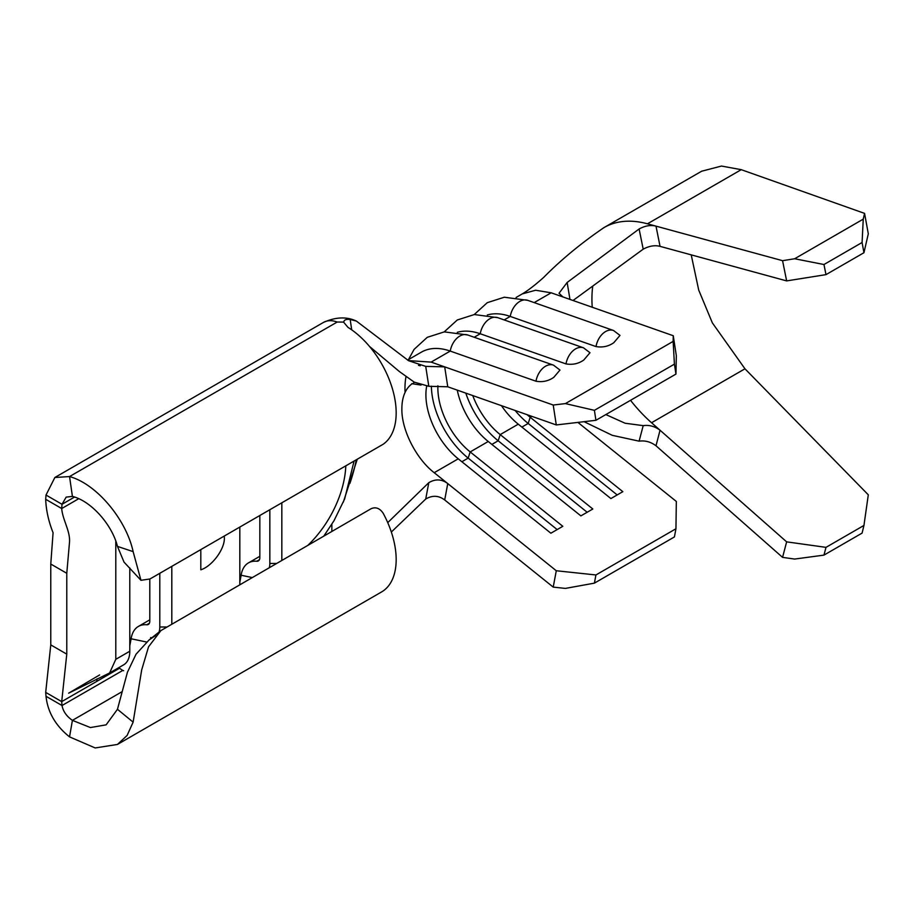 <?xml version="1.0" encoding="UTF-8"?>
<svg xmlns="http://www.w3.org/2000/svg" width="914" height="914" viewBox="0 0 914 914"><rect width="100%" height="100%" fill="white"/><g stroke="black" fill="none" stroke-linecap="round" stroke-linejoin="round"><path stroke-width="1.37" d="M589.964 352.758L583.783 360.025C578.551 363.726 572.621 365.017 565.995 363.909A16.978 11.505 -70.6 0 1 575.569 348.897A16.978 11.505 -70.6 0 1 583.498 347.811L589.998 352.735M559.962 370.09L553.77 377.345C548.537 381.047 542.619 382.338 535.992 381.229A16.978 11.505 -70.6 0 1 545.555 366.217A16.978 11.505 -70.6 0 1 553.496 365.143L559.985 370.067M619.978 335.438L613.797 342.693C608.564 346.395 602.634 347.686 596.008 346.577A16.978 11.505 -70.6 0 1 605.582 331.565A16.978 11.505 -70.6 0 1 613.511 330.491L620 335.415M200.817 549.622L200.817 569.81C212.448 566.132 225.37 548.194 224.318 537.181L224.296 536.061M239.822 527.104L239.822 584.492M171.809 566.372L171.809 623.771M281.832 502.849L281.832 560.236M259.827 515.553L259.827 557.689A7.072 4.079 60 0 1 258.365 560.922A7.072 4.079 60 0 1 256.765 561.242A36.777 21.239 -120 0 0 248.437 562.898A36.777 21.239 -120 0 0 241.136 575.249L251.921 577.511M269.836 509.772L269.836 563.458A21.216 12.248 60 0 1 269.379 567.434M239.822 582.287L241.136 575.249M129.788 645.821L131.113 638.783L146.583 642.016M356.266 459.868A123.23 71.143 -60 0 1 349.879 483.437M46.008 495.045L45.7 499.295C46.077 510.103 48.533 521.243 53.081 532.725L50.773 564.041L66.779 573.284L69.498 542.31C70.447 531.285 62.529 519.689 61.706 508.538L62.015 504.288L46.008 495.045L54.863 477.496L69.544 476.56L337.186 322.036L343.767 322.094C343.961 319.923 346.086 319.043 350.176 319.454L351.696 329.828M74.548 497.056L62.015 504.288L66.185 497.102L72.412 496.405L69.544 476.56C97.113 484.134 126.452 520.169 133.124 551.622L140.962 580.299L149.953 578.985L383.149 444.261A70.732 40.833 -120 0 0 392.266 388.267A70.732 40.833 -120 0 0 347.983 327.372L343.801 322.391M155.711 635.493L149.016 640.006L136.037 654.218L127.423 672.27L117.46 709.287L133.124 722.14L127.092 735.484L117.426 744.453L95.193 747.949L69.544 736.878C55.56 725.716 47.722 712.177 46.008 696.285L62.015 705.517L61.706 701.621L66.779 654.138L66.779 573.284M69.544 736.878L72.412 720.358C66.585 716.325 63.123 711.378 62.015 705.517L122.75 670.453L119.505 668.26L96.781 681.376L97.067 678.805M123.641 670.705L122.75 670.453M129.788 567.925L129.788 651.248A29.705 17.149 60 0 1 123.641 664.844L109.634 672.933L115.792 659.325L115.792 541.065M99.626 674.943L68.664 693.166L109.634 672.933M149.793 579.076L149.793 621.212A7.072 4.079 60 0 1 148.331 624.456A7.072 4.079 60 0 1 146.731 624.765A36.777 21.239 -120 0 0 138.414 626.421A36.777 21.239 -120 0 0 131.113 638.783M151.964 637.686A21.216 12.248 60 0 1 150.604 637.652L150.867 638.543M159.801 573.295L159.801 626.993A21.216 12.248 60 0 1 159.002 632.111M50.773 564.041L50.773 644.896L45.7 692.389L46.008 696.285M594.397 583.143L565.389 588.41L553.221 587.108L556.283 570.747L595.928 574.963L594.397 583.143L674.418 536.941L675.949 528.76L676.326 501.443L577.899 422.405M556.283 570.747L447.757 483.586L444.695 499.958L553.221 587.108M553.496 365.143L467.728 334.981A16.978 11.505 109.4 0 0 459.799 336.066A16.978 11.505 109.4 0 0 450.236 351.079A79.221 45.734 -120 0 0 421.365 352.164L407.61 360.105M405.976 376.774A79.221 45.734 -120 0 0 405.073 392.437M583.498 347.811L497.742 317.661A16.978 11.505 109.4 0 0 489.813 318.746A16.978 11.505 109.4 0 0 480.238 333.759A79.221 45.734 -120 0 0 457.32 332.308M613.511 330.491L527.755 300.34A16.978 11.505 109.4 0 0 519.815 301.414A16.978 11.505 109.4 0 0 510.252 316.427A79.221 45.734 -120 0 0 487.333 314.976M675.949 528.76L595.928 574.963M527.172 414.705A56.588 32.664 -120 0 0 530.2 417.275L622.834 491.675L610.895 498.564L518.261 424.176L500.198 434.607L592.82 508.995L580.881 515.884L488.247 441.496L470.184 451.927L562.818 526.315L550.879 533.216L458.245 458.828L434.207 472.698C416.498 459.136 401.383 430.06 401.874 408.684A56.588 32.664 60 0 1 412.34 383.583A56.588 32.664 60 0 0 401.874 408.684M426.678 386.222A56.588 32.664 -120 0 0 458.245 458.828M457.263 390.118A56.588 32.664 -120 0 0 488.247 441.496M437.897 385.799A56.588 32.664 -120 0 0 470.184 451.927L468.162 458.108L557.163 529.583M472.755 395.568A56.588 32.664 -120 0 0 500.198 434.607L498.164 440.788L587.165 512.263M501.443 405.656A56.588 32.664 -120 0 0 518.261 424.176M357.237 459.308L343.298 502.22M387.742 522.625L428.803 482.672C435.418 478.753 441.736 479.062 447.757 483.586L434.207 472.698M413.596 382.783A56.588 32.664 60 0 1 414.522 382.281L413.596 382.783A56.588 32.664 60 0 1 414.522 382.281M428.803 386.291L425.718 366.377L444.695 366.868L447.757 386.782L428.803 386.291L414.213 382.121L399.372 371.541L369.53 346.463M323.487 322.413A36.777 21.239 60 0 1 337.186 322.036A36.777 21.239 60 0 0 323.487 322.413C335.712 316.941 346.669 316.484 356.38 321.077L350.176 319.454M425.718 366.377L408.604 360.722L356.38 321.077M447.757 386.782L556.283 424.941L553.221 405.028L431.134 362.104L408.409 360.607L431.134 362.104L450.236 351.079L535.992 381.229M444.695 499.958C438.674 495.434 432.356 495.125 425.718 499.044L391.341 532.028M673.138 341.39L673.252 335.724L676.326 355.637L675.949 374.089L674.418 364.138L673.138 341.39L565.389 403.6L594.397 410.329L595.928 420.291L556.283 424.941M673.252 335.724L562.978 296.959L559.025 293.257L567.148 282.46L569.959 299.404M504.185 319.923L510.252 316.427L596.008 346.577M474.183 337.255L480.238 333.759L565.995 363.909M553.221 405.028L565.389 403.6M674.418 364.138L594.397 410.329M675.949 374.089L595.928 420.291M425.718 499.044L428.803 482.672M45.7 692.389L61.706 701.621L96.781 681.376M78.73 498.713L61.706 508.538L45.7 499.295M72.412 496.405C91.777 501.249 112.285 525.333 117.46 546.389L133.124 551.622M117.46 546.389L124.041 562.133L140.962 580.299M117.426 744.453L381.526 591.975A70.732 40.833 -120 0 0 383.149 513.211C379.756 508.207 375.734 506.71 371.073 508.721L160.933 630.569L148.548 646.792L141.67 669.973L133.124 722.14M117.46 709.287L106.115 724.848L90.417 727.555L72.412 720.358L121.928 691.772M50.773 644.896L66.779 654.138M465.809 393.123A64.368 37.166 -120 0 0 498.164 440.788L491.881 444.421M515.096 410.455A64.368 37.166 -120 0 0 528.178 423.468L617.179 494.931M431.385 386.176A64.368 37.166 -120 0 0 468.162 458.108L461.878 461.741M660.068 246.357L786.646 280.906L782.567 260.684L656.001 226.135L660.045 246.357C654.812 245.009 649.203 245.946 643.205 249.168L573.032 300.489M605.833 414.568L625.119 423.239L643.205 425.638C649.203 424.793 654.812 426.324 660.045 430.22L656.001 445.769L782.567 557.369L786.646 541.853L660.068 430.243M643.205 249.168L639.103 228.991L567.148 282.46M656.001 445.769L655.978 445.758C650.722 441.85 645.101 440.32 639.103 441.165L612.311 435.338L584.057 421.685M639.103 441.165L643.205 425.638M639.103 228.991C645.101 225.735 650.722 224.787 655.978 226.135L656.001 226.135M782.567 260.684L794.654 258.753L863.25 219.143L864.575 213.385L741.243 169.673L721.477 166.051L701.621 171.226L604.051 227.552A135.809 78.41 -120 0 0 603.263 228.02M786.646 541.853L825.993 547.36L823.96 555.118L794.654 559.06L782.567 557.369M823.96 555.118L862.085 533.102L863.947 525.447L868.3 494.817L744.967 368.799L712.36 322.882L698.707 290.058L691.213 254.857M825.993 547.36L863.947 525.447M794.654 258.753L823.96 264.523L825.993 274.634L863.947 252.721L862.085 242.507L863.25 219.143M825.993 274.634L786.646 280.906M864.575 213.385L868.3 233.824L863.947 252.721M823.96 264.523L862.085 242.507M151.45 638.086L150.604 637.652M345.8 465.912A77.804 44.923 -60 0 1 308.144 545.052M331.851 524.293L331.851 531.365M256.765 561.242L259.439 559.699M129.788 651.248L115.792 659.325M146.731 624.765L149.405 623.222M522.328 293.885L535.615 290.241L551.165 292.8L534.199 302.603M531.834 416.338L530.2 417.275L528.178 423.468L521.894 427.089M551.165 292.8L562.978 296.959M660.045 430.22L651.545 422.736A113.165 65.34 60 0 1 630.534 400.309M592.238 307.241A113.165 65.34 60 0 1 592.775 286.025M655.978 226.135L647.466 223.804A135.809 78.41 -120 0 0 604.074 227.54A135.809 78.41 -120 0 0 604.051 227.552M647.466 223.804L741.243 169.673M651.545 422.736L744.967 368.799M166.222 626.993L159.801 626.993M276.257 563.458L269.836 563.458M248.437 562.898L259.827 556.318M323.465 322.425L54.863 477.496M138.414 626.421L149.793 619.841M522.305 293.885L516.102 297.473M411.746 383.674L421.034 385.08M420.234 365.794L418.486 365.337M149.016 640.006L160.944 630.557M323.91 535.947L334.044 520.637L344.635 498.987L354.061 461.147M497.742 317.661L474.297 314.542L457.263 320.003L444.215 331.873M527.755 300.34L504.311 297.221L487.265 302.683L474.229 314.553M467.728 334.981L444.295 331.873L427.249 337.335L414.065 349.411L408.489 359.602M604.074 227.54C581.327 243.044 561.207 259.656 543.704 277.376C539.477 281.192 530.074 289.315 522.328 293.874"/></g></svg>
